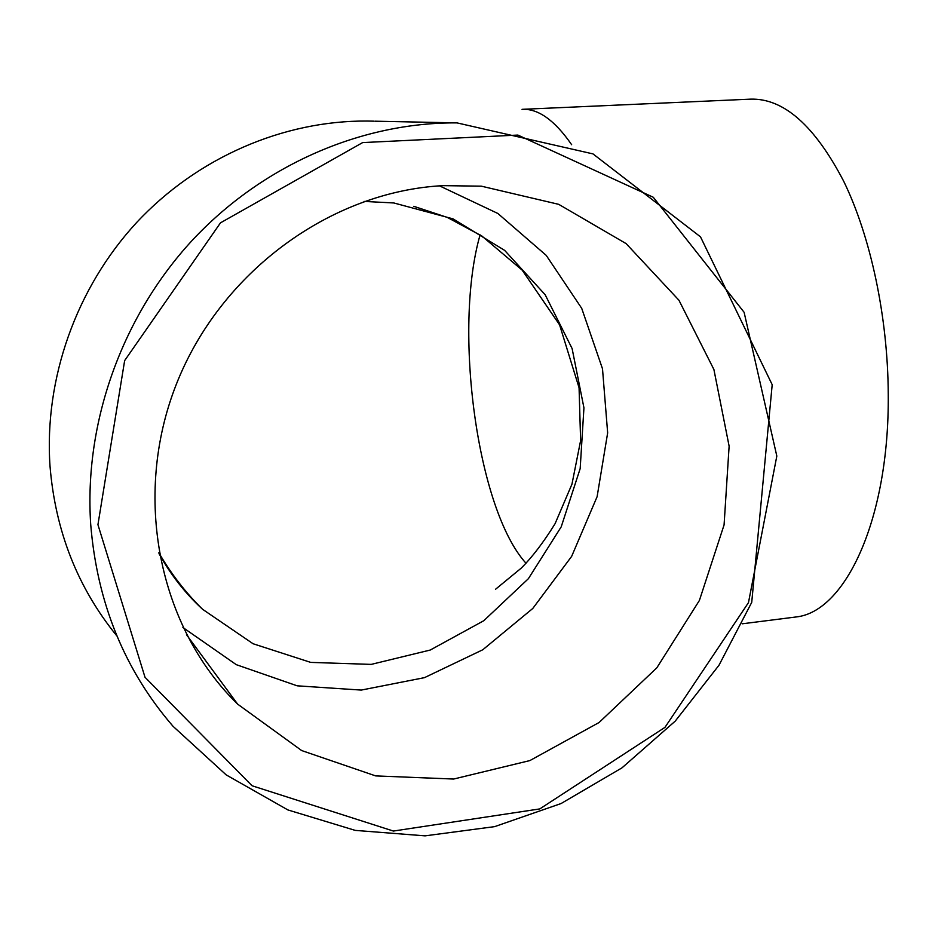 <?xml version="1.0" encoding="UTF-8"?>
<svg xmlns="http://www.w3.org/2000/svg" width="935" height="935" viewBox="0 0 935 935"><rect width="100%" height="100%" fill="white"/><g stroke="black" fill="none" stroke-linecap="round" stroke-linejoin="round"><path stroke-width="1.4" d="M480.087 234.86C452.961 329.342 477.084 509.657 526.043 563.279M364.031 201.411L393.834 202.965L453.019 218.86L504.631 250.37L545.163 294.735L572.103 348.533L583.943 407.847L580.167 468.634L561.21 526.849L528.38 578.695L483.769 620.735L430.229 650.047L371.218 664.388L310.736 662.401L253.081 643.747L202.615 609.316C185.2 593.316 170.661 574.733 158.997 553.59M439.508 185.855L497.876 213.484L546.215 255.36L581.71 308.34L602.502 368.811L607.656 432.882L597.114 496.672L571.647 556.372L532.786 608.463L482.764 649.778L424.455 677.653L361.284 690.077L297.166 685.822L236.286 664.668L182.898 627.49M442.98 185.644L481.35 186.17L558.721 204.344L626.123 243.614L678.939 300.228L713.896 369.489L729.125 446.17L724.076 524.921L699.392 600.469L656.826 667.835L599.09 722.498L529.853 760.587L453.627 779.042L375.66 775.898L301.689 750.571L237.619 704.125C158.985 627.42 131.917 496.906 176.318 384.308C220.578 271.664 330.943 191.476 442.98 185.644M792.202 617.462L796.421 616.925C845.474 611.572 889.384 518.948 888.25 394.476C887.934 317.374 870.719 236.754 843.744 181.343C814.689 125.594 783.659 98.198 750.653 99.145L522.022 109.337C538.186 108.46 554.736 120.253 571.647 144.715M116.922 635.987C77.652 587.718 55.352 531.103 50.011 466.133C44.003 378.862 76.238 287.851 136.709 222.436C197.53 157.302 283.562 120.451 367.21 121.036L374.129 121.176M97.941 524.687L124.647 360.606L220.496 222.834L362.651 142.588L517.896 135.072L653.284 197.262L744.108 312.29L776.821 456.058L748.479 602.619L664.96 727.372L539.787 808.915L393.39 831.051L252.064 785.762L145.007 677.256L97.941 524.687M90.683 524.091C97.065 602.748 124.519 670.138 173.033 726.285L226.188 774.893L287.91 809.944L355.23 830.385L425.109 835.855L494.627 826.633L561.058 803.551L621.974 767.857L675.21 721.142L718.968 665.276L751.728 602.374L772.193 384.706L700.502 236.859L592.989 153.901L456.97 122.882C361.413 122.216 262.209 165.016 191.733 240.903C121.632 317.082 84.01 423.099 90.683 524.091M158.856 552.772C171.187 573.996 185.773 592.848 202.615 609.316M495.468 589.331L521.251 568.118C532.319 557.038 543.609 542.23 555.086 523.67L571.963 484.166L580.612 440.619L579.069 387.756L559.597 324.877L522.162 270.121L481.899 236.041L447.327 217.423L413.761 206.308M237.619 704.125L186.497 634.701M456.97 122.882L375.052 121.199M796.421 616.925L742.203 623.809"/></g></svg>
